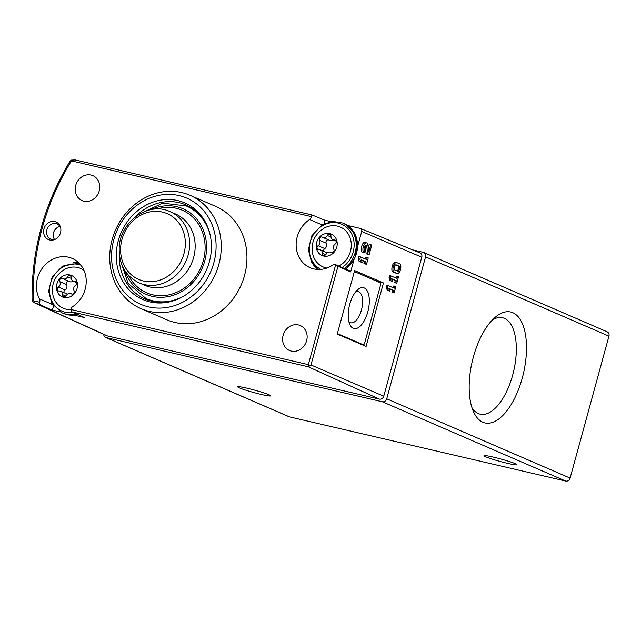 <?xml version="1.0" encoding="UTF-8"?>
<svg xmlns="http://www.w3.org/2000/svg" width="641" height="641" viewBox="0 0 641 641"><rect width="100%" height="100%" fill="white"/><g stroke="black" fill="none" stroke-linecap="round" stroke-linejoin="round"><path stroke-width="0.96" d="M103.714 334.386A3.886 3.429 -66.6 0 0 105.677 337.43L289.075 416.746A3.886 3.429 -66.6 0 0 289.596 416.914L565.731 481.07A3.886 3.429 -66.6 0 0 570.113 478.114L608.95 336.148A3.886 3.429 -66.6 0 0 607.139 331.806L423.741 252.49A3.886 3.429 -66.6 0 0 423.22 252.322L412.451 249.822M105.677 337.43A3.886 3.429 -66.6 0 0 106.198 337.607L382.34 401.763A3.886 3.429 -66.6 0 0 386.715 398.806L425.552 256.841A3.886 3.429 -66.6 0 0 423.741 252.49M512.816 312.712A56.937 26.289 103.1 0 0 495.501 317.031A56.937 26.289 103.1 0 0 473.499 411.73A56.937 26.289 103.1 0 0 518.176 390.345A56.937 26.289 103.1 0 0 512.816 312.712M239.438 387.917A17.091 1.266 15.3 0 1 237.723 386.835A17.091 1.266 15.3 0 1 254.541 390.121A17.091 1.266 15.3 0 1 270.686 395.85A17.091 1.266 15.3 0 1 257.81 393.606A17.091 1.266 15.3 0 1 239.438 387.917M485.71 456.809A17.091 1.266 15.3 0 1 483.995 455.727A17.091 1.266 15.3 0 1 500.813 459.012A17.091 1.266 15.3 0 1 516.958 464.749A17.091 1.266 15.3 0 1 504.082 462.506A17.091 1.266 15.3 0 1 485.71 456.809M471.968 407.692A49.501 22.86 103.1 0 0 479.845 414.11A49.501 22.86 103.1 0 0 513.08 373.559A49.501 22.86 103.1 0 0 504.435 318.369A49.501 22.86 103.1 0 0 502.248 317.696A49.501 22.86 103.1 0 0 492.352 319.979M395.705 262.353L395.513 262.289C392.749 261.392 390.305 271.079 393.069 271.992L394.151 272.241A5.008 2.316 -76.9 0 1 393.262 266.696A5.008 2.316 -76.9 0 1 396.603 262.546A5.008 2.316 -76.9 0 1 396.787 262.602L399.655 263.844A5.008 2.316 -76.9 0 1 400.537 269.388A5.008 2.316 -76.9 0 1 397.204 273.547A5.008 2.316 -76.9 0 1 397.019 273.483L394.151 272.241M393.069 271.992L396.37 273.33M354.617 270.566L337.238 334.081L366.083 346.452L383.454 282.937L354.617 270.566M369.128 254.733L367.742 254.14L366.74 246.336A2.676 1.234 -76.9 0 0 366.027 245.142A2.676 1.234 -76.9 0 0 364.248 247.362A2.676 1.234 -76.9 0 0 364.721 250.319L364.104 252.57A5.008 2.316 -76.9 0 1 363.223 247.017A5.008 2.316 -76.9 0 1 366.556 242.867A5.008 2.316 -76.9 0 1 367.894 245.094L368.767 251.945L370.762 244.662L371.764 245.094L369.128 254.733L366.163 253.772L365.058 245.639M366.556 242.867L364.921 242.482C362.157 241.585 359.705 251.272 362.469 252.185L364.104 252.57M368.238 247.787L369.192 244.301L370.762 244.662M321.99 224.879L309.595 219.518A3.886 3.429 -66.6 0 0 311.438 216.634L312.023 214.943L75.221 159.929L71.255 160.09L71.455 160.883A229.606 202.949 113.4 0 0 33.196 300.733L32.603 301.358L35.039 303.153L106.238 335.531A7.74 6.843 -66.6 0 0 107.376 335.924L379.416 399.127A3.854 3.405 -66.6 0 0 383.751 396.194L421.77 257.217L361.716 231.449L357.534 246.745M354.112 259.236L350.651 271.888L337.983 266.215L310.965 364.969L308.265 366.788L71.912 311.879L70.903 309.491L308.337 364.657L309.266 366.171M365.194 258.924L365.682 257.113L368.255 257.914L366.5 264.34L365.498 263.908L366.067 261.816L361.332 259.773L362.197 262.481L360.763 261.857L359.897 259.148L360.514 256.897L366.684 259.565L367.253 257.482M366.5 264.34L363.928 263.539L364.497 261.448L361.452 260.142M362.197 262.481L359.112 261.472L358.223 258.764L358.84 256.512L360.514 256.897M393.31 287.793L393.83 285.886L395.85 286.559L394.087 292.985L393.085 292.544L393.654 290.461L388.927 288.41L389.784 291.118L388.35 290.501L387.493 287.793L388.109 285.541L394.271 288.21L394.84 286.118M394.087 292.985L392.076 292.312L392.645 290.221L389.007 288.658M389.784 291.118L387.26 290.245L386.371 287.537L386.988 285.285L388.109 285.541M395.97 278.082L396.491 276.175L398.502 276.84L396.747 283.266L395.745 282.833L396.314 280.742L391.579 278.699L392.444 281.407L391.01 280.79L390.145 278.082L390.762 275.83L396.931 278.498L397.5 276.407M396.747 283.266L394.728 282.601L395.305 280.51L391.659 278.947M392.444 281.407L389.912 280.534L389.031 277.817L389.64 275.574L390.762 275.83M291.294 351.092A13.597 12.019 113.4 0 1 289.476 350.491A13.597 12.019 113.4 0 1 283.843 333.248A13.597 12.019 113.4 0 1 300.26 325.54A13.597 12.019 113.4 0 1 306.294 341.773A13.597 12.019 113.4 0 1 291.294 351.092M83.891 201.186A13.597 12.019 113.4 0 1 82.08 200.585A13.597 12.019 113.4 0 1 76.447 183.342A13.597 12.019 113.4 0 1 92.865 175.634A13.597 12.019 113.4 0 1 98.898 191.875A13.597 12.019 113.4 0 1 83.891 201.186M49.726 239.99A9.567 8.461 113.4 0 1 45.944 224.983A9.567 8.461 113.4 0 1 60.342 226.722A9.567 8.461 113.4 0 1 54.83 239.47A9.567 8.461 113.4 0 1 49.726 239.99M190.008 195.281L215.68 206.378A61.752 54.589 113.4 0 1 243.067 280.149A61.752 54.589 113.4 0 1 174.921 322.463A61.752 54.589 113.4 0 1 166.66 319.747L140.98 308.642A61.752 54.589 113.4 0 1 112.135 239.566A61.752 54.589 113.4 0 1 190.008 195.281A61.752 54.589 113.4 0 1 217.387 269.044A61.752 54.589 113.4 0 1 149.241 311.366A61.752 54.589 113.4 0 1 140.98 308.642M70.903 309.491A3.886 3.429 -66.6 0 1 72.745 306.606A27.579 24.374 -66.6 0 0 86.215 281.022A27.579 24.374 -66.6 0 0 72.257 258.443A27.579 24.374 -66.6 0 0 43.284 266.888A27.579 24.374 -66.6 0 0 39.478 298.882A3.886 3.429 -66.6 0 1 39.622 302.223L39.245 304.291L51.496 309.899A3.886 3.429 -66.6 0 0 53.147 305.533M350.651 271.888A3.886 3.429 -66.6 0 0 349.161 270.526L335.684 264.701A3.886 3.429 -66.6 0 0 332.647 265.118A27.579 24.374 -66.6 0 1 310.084 267.682A27.579 24.374 -66.6 0 1 296.126 245.102A27.579 24.374 -66.6 0 1 309.595 219.518M35.039 303.153L39.245 304.291M312.087 214.967L324.474 220.087L330.884 221.578M347.55 225.448L360.122 228.372A2.652 2.34 -66.6 0 1 360.442 228.468L419.919 252.883A3.854 3.405 -66.6 0 1 421.77 257.217M71.912 311.879L84.54 317.575L73.971 315.124M60.19 311.919L51.496 309.899M308.337 364.657L335.684 264.701L337.983 266.215M361.716 231.449A2.652 2.34 -66.6 0 0 360.442 228.468M71.255 160.09L69.821 161.54C44.125 204.463 31.537 250.447 32.05 299.491L32.603 301.358M113.826 239.622A57.874 51.152 113.4 0 1 202.019 208.838A57.874 51.152 113.4 0 1 175.642 305.252A57.874 51.152 113.4 0 1 113.826 239.622M149.962 301.911A52.682 46.569 113.4 0 1 129.161 219.31A52.682 46.569 113.4 0 1 208.405 228.861A52.682 46.569 113.4 0 1 178.054 299.051A52.682 46.569 113.4 0 1 149.962 301.911M178.695 298.762A51.272 45.319 113.4 0 1 152.005 301.278A51.272 45.319 113.4 0 1 145.146 299.018A51.272 45.319 113.4 0 1 119.266 253.676M135.083 217.099A51.272 45.319 113.4 0 1 185.842 204.904A51.272 45.319 113.4 0 1 208.637 229.526M156.965 209.014A44.974 39.758 113.4 0 1 205.056 249.966A44.974 39.758 113.4 0 1 152.662 294.788A44.974 39.758 113.4 0 1 128.36 275.157M78.426 262.473A27.579 24.374 -66.6 0 0 73.146 262.73M324.402 223.581A3.886 3.429 -66.6 0 0 324.474 220.087M313.826 265.406A27.579 24.374 -66.6 0 0 317.255 269.42M55.487 239.149A8.157 7.211 113.4 0 1 51.761 239.349A8.157 7.211 113.4 0 1 50.671 238.997A8.157 7.211 113.4 0 1 47.29 228.645A8.157 7.211 113.4 0 1 57.145 224.021A8.157 7.211 113.4 0 1 60.558 227.419M54.445 239.414A8.157 7.211 113.4 0 1 60.038 226.481M363.928 263.539L365.498 263.908M364.497 261.448L366.067 261.816M359.112 261.472L360.763 261.857M358.223 258.764L359.897 259.148M366.163 253.772L367.742 254.14M383.454 282.937L377.445 281.543M354.345 271.56A2.332 1.074 -76.9 0 1 354.409 271.576L380.081 282.681A2.332 1.074 -76.9 0 1 380.474 285.357L364.729 342.895A2.332 1.074 -76.9 0 1 363.199 344.73A2.332 1.074 -76.9 0 1 363.118 344.698L337.438 333.6A2.332 1.074 -76.9 0 1 337.382 333.568M353.239 328.312A20.977 9.687 -76.9 0 1 349.802 324.442A20.977 9.687 -76.9 0 1 357.902 289.556A20.977 9.687 -76.9 0 1 369.032 305.581A20.977 9.687 -76.9 0 1 353.239 328.312M355.763 291.751A16.057 7.412 -76.9 0 1 358.151 291.511A16.057 7.412 -76.9 0 1 361.732 308.834A16.057 7.412 -76.9 0 1 350.883 322.792A16.057 7.412 -76.9 0 1 350.29 322.599A16.057 7.412 -76.9 0 1 348.84 321.526M392.076 292.312L393.085 292.544M392.645 290.221L393.654 290.461M387.26 290.245L388.35 290.501M386.371 287.537L387.493 287.793M394.728 282.601L395.745 282.833M395.305 280.51L396.314 280.742M389.912 280.534L391.01 280.79M389.031 277.817L390.145 278.082M395.681 264.853L399.039 266.095A2.676 1.234 -76.9 0 1 399.511 269.052A2.676 1.234 -76.9 0 1 397.732 271.263A2.676 1.234 -76.9 0 1 397.628 271.231L394.768 269.997A2.676 1.234 -76.9 0 1 394.295 267.033A2.676 1.234 -76.9 0 1 396.074 264.821A2.676 1.234 -76.9 0 1 396.17 264.853L399.039 266.095M397.083 270.999C398.734 269.292 399.047 267.577 398.005 265.855M63.908 297.416A11.65 10.296 113.4 0 1 59.789 278.571A11.65 10.296 113.4 0 1 77.224 282.625A11.65 10.296 113.4 0 1 63.908 297.416M71.295 293.842A3.886 3.429 -66.6 0 0 70.927 293.65A3.886 3.429 -66.6 0 0 66.368 295.565A2.187 1.939 -66.6 0 1 62.698 294.708A3.886 3.429 -66.6 0 0 60.735 291.278A3.886 3.429 -66.6 0 0 59.236 291.038A2.187 1.939 -66.6 0 1 58.371 287.072A3.886 3.429 113.4 0 0 59.845 281.679A2.187 1.939 -66.6 0 1 62.65 278.563A3.886 3.429 -66.6 0 0 63.026 278.755A3.886 3.429 -66.6 0 0 67.585 276.848A2.187 1.939 -66.6 0 1 71.255 277.697A3.886 3.429 -66.6 0 0 73.218 281.127A3.886 3.429 -66.6 0 0 74.709 281.367A2.187 1.939 -66.6 0 1 75.582 285.341A3.886 3.429 -66.6 0 0 74.108 290.726A2.187 1.939 -66.6 0 1 71.295 293.842L71.736 294.035M70.879 309.683A21.706 19.182 113.4 0 1 66.263 309.242A21.706 19.182 113.4 0 1 53.115 295.99C50.807 284.476 54.637 275.606 64.613 269.404A21.706 19.182 113.4 0 1 84.003 270.414M67.489 294.203A3.886 3.429 -66.6 0 0 67.401 294.163L60.735 291.278M68.731 281.223A2.187 1.939 -66.6 0 0 66.512 284.564A3.886 3.429 -66.6 0 1 65.037 289.956A2.187 1.939 -66.6 0 0 64.092 292.737M63.026 278.755L69.693 281.639A3.886 3.429 -66.6 0 0 73.138 281.087M323.633 256.031A11.65 10.296 113.4 0 1 319.514 237.194A11.65 10.296 113.4 0 1 336.95 241.248A11.65 10.296 113.4 0 1 323.633 256.031M331.028 252.466A3.886 3.429 -66.6 0 0 330.652 252.274A3.886 3.429 -66.6 0 0 326.093 254.189A2.187 1.939 -66.6 0 1 322.423 253.331A3.886 3.429 -66.6 0 0 320.46 249.902A3.886 3.429 -66.6 0 0 318.962 249.661A2.187 1.939 -66.6 0 1 318.096 245.695A3.886 3.429 113.4 0 0 319.571 240.303A2.187 1.939 -66.6 0 1 322.375 237.186A3.886 3.429 -66.6 0 0 322.752 237.378A3.886 3.429 -66.6 0 0 327.311 235.463A2.187 1.939 -66.6 0 1 330.98 236.321A3.886 3.429 -66.6 0 0 332.943 239.75A3.886 3.429 -66.6 0 0 334.434 239.99A2.187 1.939 -66.6 0 1 335.307 243.957A3.886 3.429 -66.6 0 0 333.833 249.349A2.187 1.939 -66.6 0 1 331.028 252.466L331.461 252.65M326.862 268.042A21.706 19.182 113.4 0 1 325.989 267.866A21.706 19.182 113.4 0 1 312.84 254.613C310.532 243.091 314.362 234.229 324.338 228.02A21.706 19.182 113.4 0 1 349.914 237.346A21.706 19.182 113.4 0 1 338.857 266.063M327.214 252.826A3.886 3.429 -66.6 0 0 327.126 252.786L320.46 249.902M328.456 239.846A2.187 1.939 -66.6 0 0 326.237 243.187A3.886 3.429 -66.6 0 1 324.763 248.58A2.187 1.939 -66.6 0 0 323.817 251.352M322.752 237.378L329.418 240.263A3.886 3.429 -66.6 0 0 332.863 239.71M106.198 337.607L289.596 416.914M386.715 398.806L570.113 478.114M382.34 401.763L565.731 481.07M425.552 256.841L608.95 336.148M383.751 396.194L310.965 364.969M71.455 160.883L311.438 216.634M33.196 300.733L39.622 302.223M75.51 160.002L311.967 214.935M36.225 303.586L107.376 335.924M379.416 399.127L308.265 366.788M183.59 296.206A50.495 44.63 113.4 0 1 152.879 300.813A50.495 44.63 113.4 0 1 146.124 298.594L152.67 301.422M140.387 213.541L162.806 203.165L186.202 205.905A50.495 44.63 113.4 0 1 210.128 234.838M151.028 209.631A46.609 41.2 113.4 0 1 206.586 246.729A46.609 41.2 113.4 0 1 152.229 296.358A46.609 41.2 113.4 0 1 124.739 270.414M169.993 211.594L175.506 213.974A38.837 34.334 113.4 0 1 192.725 260.366A38.837 34.334 113.4 0 1 149.866 286.984A38.837 34.334 113.4 0 1 144.674 285.269L139.161 282.889C125.492 276.079 118.841 264.356 119.202 247.722C119.859 221.818 148.496 201.186 169.993 211.594A38.837 34.334 113.4 0 1 187.22 257.986A38.837 34.334 113.4 0 1 144.361 284.596A38.837 34.334 113.4 0 1 139.161 282.889M143.52 281.022A35.856 31.689 113.4 0 1 121.982 239.341A35.856 31.689 113.4 0 1 162.389 212.051A35.856 31.689 113.4 0 1 183.935 253.732A35.856 31.689 113.4 0 1 143.52 281.022M52.45 304.491L39.478 298.882M365.122 245.96L366.74 246.336M363.118 344.698L360.683 344.137M395.986 273.242L397.019 273.483M73.33 312.52A24.855 21.97 113.4 0 1 65.438 312.279A24.855 21.97 113.4 0 1 50.903 282.04A24.855 21.97 113.4 0 1 80.894 265.174M76.271 313.85A26.409 23.348 113.4 0 1 65.694 314.058A26.409 23.348 113.4 0 1 62.161 312.896L51.769 303.345L48.644 291.142L52.137 277.08L62.514 266.111L79.107 263.139M77.569 314.435A26.409 23.348 113.4 0 1 67.025 314.635A26.409 23.348 113.4 0 1 63.491 313.473L67.089 314.659L77.665 314.475M65.967 296.126L62.698 294.708M65.037 289.956L58.371 287.072M66.512 284.564L59.845 281.679M71.287 278.45L67.585 276.848M76.231 282.024L74.709 281.367M320.909 269.372A24.855 21.97 113.4 0 1 314.483 233.068A24.855 21.97 113.4 0 1 349.169 229.999A24.855 21.97 113.4 0 1 342.158 267.497M318.2 269.46L311.494 261.969L308.369 249.758L311.863 235.696L322.239 224.735L332.567 221.369L342.855 223.036A26.409 23.348 113.4 0 1 356.212 244.021A26.409 23.348 113.4 0 1 344.361 268.451M342.855 223.036L344.185 223.613A26.409 23.348 113.4 0 1 357.542 244.598A26.409 23.348 113.4 0 1 345.699 269.028M325.692 254.749L322.423 253.331M324.763 248.58L318.096 245.695M326.237 243.187L319.571 240.303M331.012 237.066L327.311 235.463M335.956 240.647L334.434 239.99M186.202 205.905L192.749 208.734M146.124 298.594L128.104 283.418L120.308 259.982M363.199 344.73L360.731 344.153M396.17 273.306L397.204 273.547M395.513 262.289L396.603 262.546M62.161 312.896L63.491 313.473M71.888 294.067L70.927 293.65M76.527 282.561L73.218 281.127M344.185 223.613L353.792 231.85L357.686 244.638L354.761 258.363L345.836 269.084M331.613 252.69L330.652 252.274M336.253 241.184L332.943 239.75"/></g></svg>
